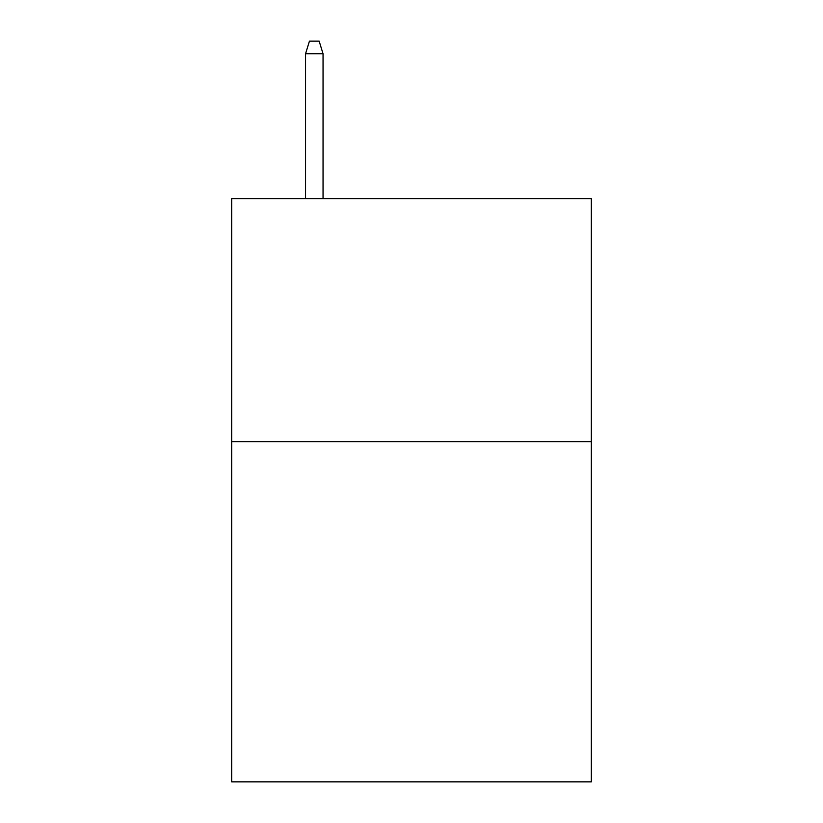 <?xml version="1.0" encoding="UTF-8"?>
<svg xmlns="http://www.w3.org/2000/svg" width="823" height="823" viewBox="0 0 823 823"><rect width="100%" height="100%" fill="white"/><g stroke="black" fill="none" stroke-linecap="round" stroke-linejoin="round"><path stroke-width="1.23" d="M591.326 441.632L591.326 781.85L231.674 781.85L231.674 198.621L591.326 198.621L591.326 441.632L231.674 441.632M323.048 198.621L323.048 53.783L305.549 53.783L305.549 198.621M305.549 53.783L309.438 41.15L319.159 41.15L323.048 53.783"/></g></svg>
